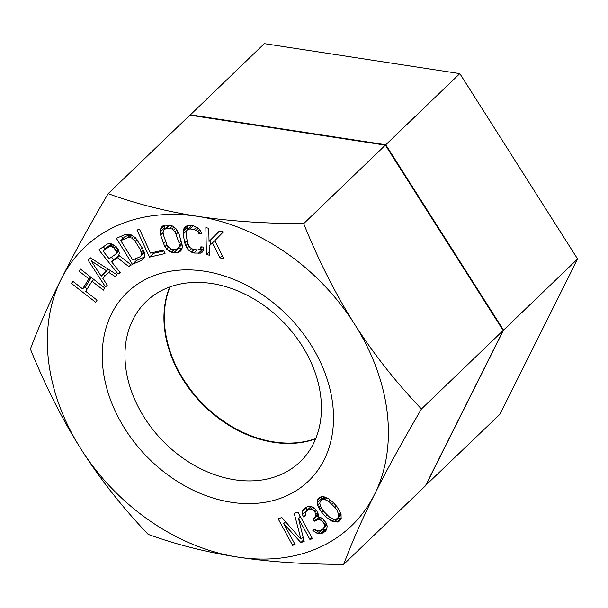 <?xml version="1.0" encoding="UTF-8"?>
<svg xmlns="http://www.w3.org/2000/svg" width="608" height="608" viewBox="0 0 608 608"><rect width="100%" height="100%" fill="white"/><g stroke="black" fill="none" stroke-linecap="round" stroke-linejoin="round"><path stroke-width="0.91" d="M425.592 485.473L499.852 414.344L577.6 258.962L459.823 73.614L264.298 43.639L190.03 115.201M425.782 485.503L503.53 330.121L385.761 144.772L190.236 114.798M315.734 438.573A111.104 84.618 46.1 0 1 165.004 328.867A111.104 84.618 46.1 0 1 170.004 286.885M459.823 73.614L385.761 144.772M577.6 258.962L503.53 330.121M311.091 506.479L308.856 506.274L305.193 507.672L303.02 509.709L302.336 511.624L302.412 514.604L303.59 516.944L305.414 515.873L305.315 512.141L308.21 509.679L310.422 509.139L314.169 510.72L314.944 511.784L315.795 515.82L314.374 518.168L312.915 519.027L314.458 521.155L318.493 519.536L320.355 519.954L322.628 521.649L324.17 523.769L324.619 526.536L322.833 529.097L320.644 530.381L317.323 530.822L314.686 529.348L312.862 530.419L316.266 532.958L320.363 533.581L322.21 533.254L325.128 531.536L326.2 530.146L327.21 526.52L326.785 524.499L325.994 522.698L322.544 518.67L320.659 517.507L318.068 517.514L318.372 515.067L316.768 510.705L314.085 507.741L311.091 506.479M197.858 216.38A192.865 146.885 46.1 0 1 354.51 324.041A192.865 146.885 46.1 0 1 374.528 494.41A192.865 146.885 46.1 0 1 237.888 557.11A192.865 146.885 46.1 0 1 81.236 449.449A192.865 146.885 46.1 0 1 61.226 279.08A192.865 146.885 46.1 0 1 197.858 216.38C229.748 221.175 265.02 223.592 303.673 223.63C318.729 260.832 335.677 294.302 354.51 324.041C373.434 353.712 395.74 382.029 421.45 408.986C402.663 440.998 387.022 469.467 374.528 494.41C362.102 519.278 351.827 542.594 343.702 564.361C304.768 564.308 269.496 561.891 237.888 557.11C206.158 552.155 176.259 544.586 148.177 534.386C122.466 507.429 100.153 479.112 81.236 449.449C62.396 419.695 45.456 386.224 30.4 349.038C38.532 327.264 48.807 303.939 61.226 279.08C73.728 254.136 89.368 225.659 108.148 193.656C136.466 203.908 166.372 211.485 197.858 216.38M332.72 404.35A130.811 99.621 46.1 0 1 231.45 502.299A130.811 99.621 46.1 0 1 103.026 369.14A130.811 99.621 46.1 0 1 204.303 271.191A130.811 99.621 46.1 0 1 332.72 404.35M105.526 286.953L107.266 285.144L102.805 278.35L108.604 272.316L115.383 276.686L117.124 274.877L90.478 257.845L88.152 260.262L105.526 286.953M119.312 253.3L118.72 250.526L116.196 246.681L111.948 244.028L109.334 243.443L107.19 244.12L98.884 249.865L118.134 274.071L120.209 272.642L111.606 261.82L117.496 257.754L128.858 266.661L131.282 264.989L118.75 255.292L119.312 253.3M142.713 248.642L135.5 237.751L130.401 234.354L125.833 234.232L116.371 238.328L132.4 264.32L141.862 260.224L143.488 258.818L144.385 257.024L144.598 254.136L142.713 248.642M136.96 230.006L149.477 257.146L165.034 253.544L163.438 250.078L150.472 253.08L139.551 229.406L136.96 230.006M304.167 541.462L298.536 518.586L309.943 539.516L312.413 538.68L297.928 512.096L294.211 513.35L300.975 539.197L281.838 517.53L278.13 518.784L292.623 545.368L295.093 544.532L283.685 523.602L300.869 542.579L304.167 541.462M179.041 233.936L175.986 228.714L173.402 226.465L171.182 225.401L165.011 225.165L162.898 225.887L161.424 227.172L160.33 229.634L160.618 235.022L164.798 246.772L169.047 251.317L173.751 252.844L177.43 252.624L179.55 251.902L181.017 250.618L182.119 248.155L182.294 245.738L179.041 233.936M203.764 250.002L203.748 247.122L200.876 246.825L200.693 248.535L199.454 249.561L197.638 249.956L193.329 249.508L189.681 247.403L187.56 243.147L186.086 234.346L186.838 230.386L188.077 229.36L189.901 228.973L194.21 229.414L197.851 231.519L198.626 233.328L201.499 233.624L200.534 230.637L198.223 228.091L193.618 225.887L189.308 225.446L187.013 225.788L185.296 226.769L183.768 228.92L183.213 234.05L184.688 242.858L187.006 248.284L189.308 250.83L193.914 253.034L200.518 253.133L202.236 252.153L203.764 250.002M209.327 255.2L209.137 246.05L212.45 242.896L220.012 257.853L223.896 258.818L214.822 240.639L223.334 231.952L219.45 230.987L209.038 241.475L208.764 228.327L205.854 227.605L206.416 254.478L209.327 255.2M95.722 302.328L97.075 300.177L85.698 291.323L92.006 281.268L103.383 290.13L104.728 287.972L80.431 269.055L79.078 271.206L88.905 278.859L82.597 288.906L72.77 281.253L71.417 283.412L95.722 302.328M328.122 518.692L332.173 521.284L337.364 522.014L339.697 520.851L341.149 518.715L341.012 513.578L336.946 506.616L332.956 502.223L328.768 498.864L324.087 496.82L321.176 496.728L318.843 497.891L317.391 500.034L317.148 502.877L318.676 507.672L321.594 512.126L325.592 516.526L328.122 518.692L329.627 517.248M116.356 252.951L115.725 254.19L109.151 258.734L103.01 251.005L109.584 246.46L111.036 246.255L114.122 248.117L116.227 251.446L116.356 252.951L118.742 250.663M141.048 255.672L139.817 256.903L132.719 259.981L120.787 240.624L127.878 237.546L131.662 238.017L135.234 241.376L140.349 249.668L141.55 254.053L141.048 255.672L144.248 252.594M91.185 260.916L106.438 270.758L101.224 276.192L91.185 260.916L92.819 259.35M177.969 248.398L176.312 249.09L172.634 249.31L170.605 248.832L167.375 246.02L163.385 234.855L163.096 232.476L163.461 230.652L164.472 229.391L166.128 228.699L169.814 228.479L171.836 228.958L175.074 231.77L179.064 242.934L178.98 247.137L177.969 248.398L182.081 244.393M323.616 511.237L321.267 508.037L319.869 504.002L319.93 502.2L321.062 500.338L323.084 499.449L324.915 499.601L328.844 501.433L334.924 507.505L337.273 510.712L338.671 514.74L338.61 516.542L337.478 518.411L335.456 519.3L333.625 519.148L329.703 517.317L323.616 511.237M343.702 564.361L425.395 485.876L503.143 330.501L385.366 145.145L189.84 115.17L108.148 193.656M385.366 145.145L303.673 223.63M315.62 438.847A111.104 84.618 46.1 0 1 164.608 329.247A111.104 84.618 46.1 0 1 169.731 286.991M320.743 396.591A111.104 84.618 46.1 0 1 300.17 461.761A111.104 84.618 46.1 0 1 196.392 466.526A111.104 84.618 46.1 0 1 125.643 366.685A111.104 84.618 46.1 0 1 146.216 301.515A111.104 84.618 46.1 0 1 249.987 296.75A111.104 84.618 46.1 0 1 320.743 396.591M503.143 330.501L421.45 408.986M88.152 260.262L90.592 257.921M103.482 274.026L104.888 276.184M108.604 272.316L110.405 270.583M84.672 286.908L87.218 288.891M91.299 277.514L86.511 285.137L82.597 288.906M108.239 269.2L101.224 276.192M111.606 261.82L115.528 258.058L119.115 255.573M103.345 246.78L105.108 248.991M111.538 257.085L113.704 259.806M103.01 251.005L106.932 247.236L111.659 243.968M135.28 258.871L136.321 260.558L144.362 257.07M121.296 236.193L122.824 238.663M120.787 240.624L124.701 236.854L130.439 234.369M144.256 252.616L139.817 256.903M152.988 252.502L153.398 253.384L163.841 250.96M176.746 248.908L181.883 248.68M164.479 225.348L164.282 229.634M164.472 229.391L168.393 225.629L169.617 225.112M199.591 249.447L203.764 249.47M187.553 225.712L187.135 230.105M186.838 230.386L190.76 226.624L188.077 229.36M210.117 240.441L210.216 245.016M219.602 231.017L209.038 241.475M209.137 246.05L215.308 240.145M299.584 515.143L300.094 517.089M321.982 529.598L324.277 529.811L326.519 529.256M326.922 525.145L322.833 529.097M317.072 515.584L318.121 517.036M306.751 510.538L311.144 506.502M306.546 507.034L306.386 510.948M321.275 496.736L321.244 500.164M337.881 518.024L341.187 518.244M71.417 283.412L73.264 281.641M88.905 278.859L90.744 277.088M79.078 271.206L80.917 269.435M92.006 281.268L93.845 279.505M106.438 270.758L108.133 269.131M117.496 257.754L119.472 255.854M118.134 274.071L119.958 272.323M128.858 266.661L130.91 264.693M115.725 254.19L118.856 251.18M116.227 251.446L118.226 249.531M115.345 249.66L117.169 247.912M114.122 248.117L115.885 246.422M112.548 246.81L114.236 245.184M111.036 246.255L112.868 244.492M109.584 246.46L112.054 244.089M141.862 260.224L143.648 258.514M132.4 264.32L136.321 260.558M127.878 237.546L130.925 234.627M141.55 254.053L144.043 251.659M141.314 252.054L143.359 250.093M140.349 249.668L142.226 247.859M135.234 241.376L137.028 239.643M133.471 239.332L135.295 237.576M131.662 238.017L133.623 236.124M129.8 237.416L132.08 235.228M149.477 257.146L153.398 253.384M179.55 251.902L181.116 250.397M177.43 252.624L181.351 248.862M173.751 252.844L177.665 249.075M171.258 252.388L174.587 249.196M169.047 251.317L171.433 249.029M166.463 249.075L168.401 247.213M164.798 246.772L166.774 244.864M163.408 243.854L165.566 241.779M160.618 235.022L163.119 232.621M160.147 232.051L164.069 228.281M160.33 229.634L164.244 225.872M166.128 228.699L169.822 225.15M169.814 228.479L172.406 225.986M178.98 247.137L182.05 244.188M179.345 245.313L181.845 242.911M179.064 242.934L181.222 240.859M176.274 234.095L178.22 232.226M175.074 231.77L176.913 229.999M173.592 230.06L175.461 228.258M171.836 228.958L173.941 226.944M200.518 253.133L203.733 250.04M198.223 253.475L202.145 249.706M193.914 253.034L197.167 249.903M191.421 252.198L194.134 249.592M189.308 250.83L191.444 248.778M187.006 248.284L188.989 246.377M185.653 245.837L187.788 243.785M184.688 242.858L187.12 240.517M183.213 234.05L186.717 230.683M183.206 231.169L187.127 227.4M183.768 228.92L187.028 225.788M198.626 233.328L200.746 231.291M197.851 231.519L199.713 229.733M196.224 230.196L198.307 228.19M194.21 229.414L196.642 227.065M189.901 228.973L193.154 225.842M200.693 248.535L202.32 246.97M206.416 254.478L209.258 251.75M220.012 257.853L222.315 255.649M212.45 242.896L215.156 240.297M298.536 518.586L300.458 516.739M309.943 539.516L311.866 537.67M300.869 542.579L303.757 539.805M283.685 523.602L285.593 521.778M292.623 545.368L294.546 543.522M300.975 539.197L303.103 537.153M322.21 533.254L326.124 529.484M320.363 533.581L324.277 529.811M318.128 533.376L322.05 529.614M316.266 532.958L318.387 530.921M314.382 531.795L315.978 530.26M324.269 527.493L326.884 524.985M324.619 526.536L326.77 524.468M324.573 525.046L326.298 523.389M324.17 523.769L325.706 522.295M322.628 521.649L324.102 520.228M320.355 519.954L322.027 518.35M318.493 519.536L320.606 517.507M315.917 520.296L318.812 517.514M314.458 521.155L318.242 517.514M314.374 518.168L318.242 514.459M315.795 515.82L318.068 513.638M315.75 514.33L317.665 512.498M314.944 511.784L316.472 510.31M314.169 510.72L315.651 509.299M312.284 509.557L314.131 507.786M310.422 509.139L312.55 507.095M308.21 509.679L311.41 506.608M303.59 516.944L305.3 515.303M302.412 514.604L306.333 510.842M302.336 511.624L306.25 507.862M321.594 512.126L323.16 510.621M325.592 516.526L327.142 515.029M319.694 509.413L321.229 507.931M318.676 507.672L320.522 505.894M317.528 505.164L319.907 502.884M317.148 502.877L321.07 499.107M317.391 500.034L320.454 497.093M337.364 522.014L341.179 518.343M334.453 521.922L338.375 518.16M332.173 521.284L334.339 519.202M329.772 519.878L331.542 518.176M337.478 518.411L341.217 514.816M338.61 516.542L341.103 514.148M338.671 514.74L340.662 512.825M337.273 510.712L338.793 509.253M334.924 507.505L336.437 506.054M331.816 504.085L333.328 502.634M328.844 501.433L330.334 499.996M324.915 499.601L326.853 497.739M323.084 499.449L325.424 497.2M321.062 500.338L324.581 496.956"/></g></svg>
